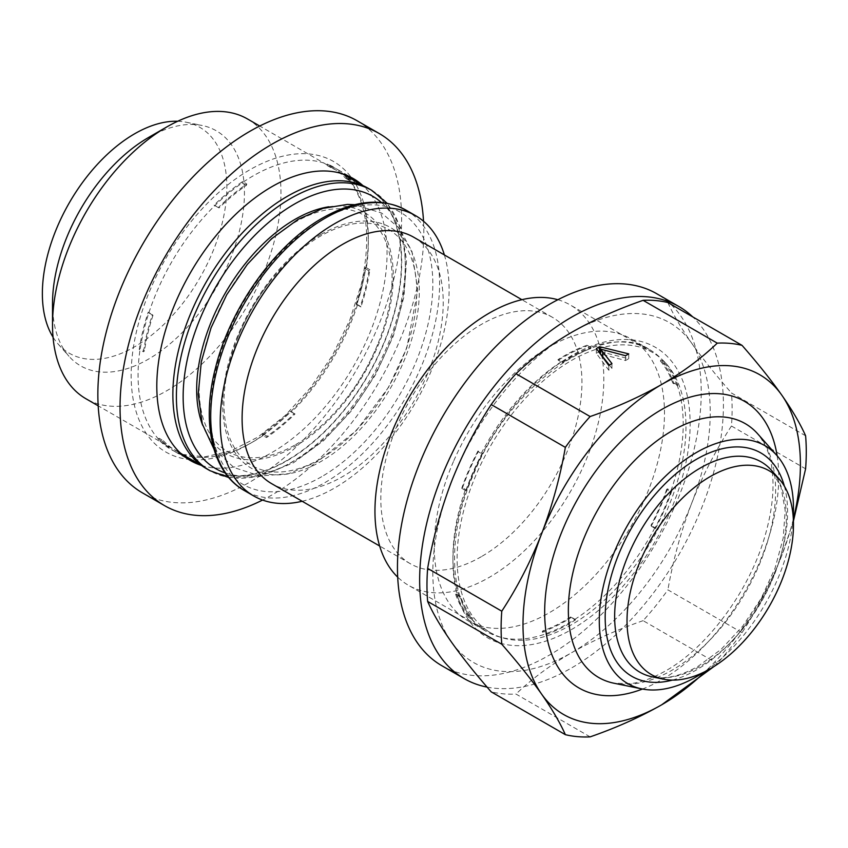 <?xml version="1.0" encoding="UTF-8"?>
<svg xmlns="http://www.w3.org/2000/svg" width="848" height="848" viewBox="0 0 848 848"><rect width="100%" height="100%" fill="white"/><g stroke="black" fill="none" stroke-linecap="round" stroke-linejoin="round"><path stroke-width="0.64" stroke-dasharray="4.24 3.18" d="M295.623 444.638A136.39 78.747 120 0 0 345.867 399.323A136.39 78.747 120 0 0 377.943 343.769A136.39 78.747 120 0 0 379.734 230.221A136.39 78.747 120 0 0 295.623 221.911A136.39 78.747 120 0 0 199.185 388.956A136.39 78.747 120 0 0 295.623 444.638M368.223 188.32A161.841 93.439 -60 0 1 393.027 318A161.841 93.439 -60 0 1 287.302 460.612A161.841 93.439 -60 0 1 206.393 468.626M287.186 460.305A161.544 93.269 -60 0 1 206.414 468.308A161.544 93.269 -60 0 1 181.652 338.861A161.544 93.269 -60 0 1 287.186 196.503A161.544 93.269 -60 0 1 367.958 188.51A161.544 93.269 -60 0 1 392.719 317.958A161.544 93.269 -60 0 1 287.186 460.305M246.333 185.394L242.178 182.988A161.544 93.269 120 0 0 214.968 205.492L219.123 207.898A25.504 14.723 -60 0 1 218.318 207.58A162.816 94.001 -60 0 1 246.789 184.037A25.504 14.723 -60 0 1 246.333 185.394A161.544 93.269 120 0 0 219.123 207.898M181.917 454.454A25.504 14.723 -60 0 1 181.832 455.016L177.656 452.715A162.911 94.064 -60 0 1 158.035 439.041L162.275 441.395A25.504 14.723 -60 0 1 163.314 440.695L159.159 438.289A161.544 93.269 120 0 0 171.741 448.285A161.544 93.269 120 0 0 177.857 451.316L182.013 453.722A25.504 14.723 -60 0 1 181.96 454.189M163.314 440.695A161.544 93.269 120 0 0 175.896 450.691A161.544 93.269 120 0 0 182.013 453.722M152.99 315.308L148.824 312.901A161.544 93.269 120 0 0 140.312 348.422L144.467 350.828A25.504 14.723 -60 0 1 143.482 351.803L139.252 349.482A162.911 94.064 -60 0 1 142.835 331.017A162.911 94.064 -60 0 1 148.188 312.191L152.396 314.65A25.504 14.723 -60 0 1 152.99 315.308A161.544 93.269 120 0 0 144.467 350.828M247.51 118.974A161.544 93.269 -60 0 1 272.272 248.422A161.544 93.269 -60 0 1 166.749 390.769A161.544 93.269 -60 0 1 85.977 398.772M148.474 137.514A135.701 78.355 -60 0 1 202.248 125.504A135.701 78.355 -60 0 1 240.217 227.826A135.701 78.355 -60 0 1 148.474 359.128A135.701 78.355 -60 0 1 68.995 356.298A135.701 78.355 -60 0 1 52.512 303.722M369.855 269.77L365.764 267.29A162.911 94.064 -60 0 1 362.181 285.755A162.911 94.064 -60 0 1 356.828 304.57L360.941 306.934A25.504 14.723 -60 0 1 360.358 306.276A161.544 93.269 120 0 0 368.869 270.745A25.504 14.723 -60 0 1 369.855 269.77A162.816 94.001 -60 0 1 366.283 288.172A162.816 94.001 -60 0 1 360.941 306.934M331.504 166.558L327.36 164.056A162.911 94.064 -60 0 1 344.871 175.557A162.911 94.064 -60 0 1 346.98 177.73L351.061 180.179A25.504 14.723 -60 0 1 350.023 180.878A161.544 93.269 120 0 0 337.44 170.893A161.544 93.269 120 0 0 331.324 167.851A25.504 14.723 -60 0 1 331.504 166.558A162.816 94.001 -60 0 1 338.076 169.78A162.816 94.001 -60 0 1 345.348 174.805M218.318 207.58L214.099 205.152A162.911 94.064 -60 0 1 242.666 181.536L246.789 184.037M181.832 455.016A162.816 94.001 -60 0 1 175.26 451.793A162.816 94.001 -60 0 1 162.275 441.395M295.019 413.994L290.917 411.619A162.911 94.064 -60 0 1 262.35 435.236L266.548 437.536A25.504 14.723 -60 0 1 267.003 436.179A161.544 93.269 120 0 0 294.214 413.686A25.504 14.723 -60 0 1 295.019 413.994A162.816 94.001 -60 0 1 266.548 437.536M201.326 465.372A162.816 94.001 120 0 0 381.536 296.98A162.816 94.001 120 0 0 362.87 185.564M143.482 351.803A162.816 94.001 -60 0 1 147.054 333.412A162.816 94.001 -60 0 1 152.396 314.65M177.688 121.264A130.454 75.313 -60 0 1 186.284 122.25A130.454 75.313 -60 0 1 222.801 220.607A130.454 75.313 -60 0 1 134.609 346.821A130.454 75.313 -60 0 1 58.205 344.108A130.454 75.313 -60 0 1 53.042 337.154M357.135 120.766A214.798 124.02 -60 0 1 394.341 276.936A214.798 124.02 -60 0 1 142.337 492.805M423.523 221.254A214.798 124.02 -60 0 1 416.538 289.751A214.798 124.02 -60 0 1 262.562 500.055M320.353 458.927A136.39 78.747 -60 0 1 236.253 450.617A136.39 78.747 -60 0 1 238.034 337.069A136.39 78.747 -60 0 1 270.109 281.515A136.39 78.747 -60 0 1 320.353 236.189A136.39 78.747 -60 0 1 416.803 291.882A136.39 78.747 -60 0 1 320.353 458.927M473.152 472.919A167.724 96.831 120 0 0 505.323 644.416A167.724 96.831 120 0 0 669.931 512.234A167.724 96.831 120 0 0 637.76 340.737A167.724 96.831 120 0 0 473.152 472.919M655.409 528.622A162.911 94.064 120 0 0 664.334 510.061A162.911 94.064 120 0 0 671.722 491.204L667.482 488.851A25.504 14.723 120 0 0 666.676 489.37L670.842 491.776A161.841 93.439 -60 0 1 655.122 527.816L650.967 525.41A25.504 14.723 120 0 0 651.222 526.142L655.409 528.622A25.504 14.723 120 0 1 655.122 527.816M575.485 619.888L571.287 617.429A25.504 14.723 120 0 0 570.842 616.909L575.008 619.316A161.841 93.439 -60 0 1 568.764 623.11A161.841 93.439 -60 0 1 546.918 633.297L542.762 630.891A25.504 14.723 120 0 0 542.232 631.898L546.335 634.399A162.911 94.064 120 0 0 575.485 619.888A25.504 14.723 120 0 0 575.008 619.316M472.527 619.655L468.403 617.153A25.504 14.723 120 0 0 468.764 616.114L472.93 618.51A161.841 93.439 -60 0 1 460.559 596.451L456.404 594.056A25.504 14.723 120 0 0 455.609 594.321L459.69 596.759A162.911 94.064 120 0 0 472.527 619.655A25.504 14.723 120 0 0 472.93 618.51M465.806 490.738L461.725 488.289A25.504 14.723 120 0 0 462.531 487.77L466.686 490.176A161.841 93.439 -60 0 1 482.406 454.136L478.24 451.73A25.504 14.723 120 0 0 477.986 450.998L482.12 453.33A162.911 94.064 120 0 0 473.195 471.88A162.911 94.064 120 0 0 465.806 490.738A25.504 14.723 120 0 0 466.686 490.176M590.611 348.655A25.504 14.723 120 0 0 591.194 347.553A162.911 94.064 120 0 0 562.044 362.064L557.92 359.711A25.504 14.723 120 0 0 558.366 360.23L562.531 362.637A161.841 93.439 -60 0 1 568.764 358.831A161.841 93.439 -60 0 1 590.611 348.655L586.445 346.249A25.504 14.723 120 0 0 586.975 345.253A162.816 94.001 120 0 0 557.92 359.711M586.975 345.253L591.194 347.553M676.969 385.49A25.504 14.723 120 0 0 677.838 385.193A162.911 94.064 120 0 0 665.002 362.297L660.804 359.997A25.504 14.723 120 0 0 660.444 361.036L664.599 363.432A161.841 93.439 -60 0 1 676.969 385.49L672.803 383.095A25.504 14.723 120 0 0 673.598 382.819A162.816 94.001 120 0 0 660.804 359.997M673.598 382.819L677.838 385.193M651.222 526.142A162.816 94.001 120 0 0 660.115 507.655A162.816 94.001 120 0 0 667.482 488.851M453.828 460.687A162.816 94.001 -60 0 1 630.753 338.755A162.816 94.001 -60 0 1 644.862 498.847A162.816 94.001 -60 0 1 467.937 620.768A162.816 94.001 -60 0 1 453.828 460.687M477.986 450.998A162.816 94.001 120 0 0 469.092 469.495A162.816 94.001 120 0 0 461.725 488.289M487.102 687.113A214.798 124.02 120 0 0 697.544 517.746A214.798 124.02 120 0 0 692.731 316.887M441.946 665.786A214.798 124.02 120 0 0 675.358 504.931A214.798 124.02 120 0 0 656.744 293.737M444.384 254.941A161.841 93.439 -60 0 1 334.663 487.95A161.841 93.439 -60 0 1 302.164 501.274M413.782 237.27A142.22 82.108 -60 0 1 435.575 351.231A142.22 82.108 -60 0 1 342.666 476.565A142.22 82.108 -60 0 1 271.561 483.604M481.378 556.648A142.22 82.108 -60 0 1 410.273 563.687A142.22 82.108 -60 0 1 388.469 449.726A142.22 82.108 -60 0 1 481.378 324.402A142.22 82.108 -60 0 1 552.483 317.353A142.22 82.108 -60 0 1 574.287 431.314A142.22 82.108 -60 0 1 481.378 556.648M557.857 299.736A161.841 93.439 -60 0 1 570.301 304.994A161.841 93.439 -60 0 1 595.116 434.674A161.841 93.439 -60 0 1 489.391 577.287A161.841 93.439 -60 0 1 408.471 585.3A161.841 93.439 -60 0 1 397.701 577.149M468.764 616.114A161.841 93.439 -60 0 1 456.404 594.056M462.531 487.77A161.841 93.439 -60 0 1 478.24 451.73M571.541 624.711A161.841 93.439 -60 0 1 490.621 632.735A161.841 93.439 -60 0 1 465.817 503.044A161.841 93.439 -60 0 1 571.541 360.442A161.841 93.439 -60 0 1 652.462 352.418A161.841 93.439 -60 0 1 677.266 482.099A161.841 93.439 -60 0 1 571.541 624.711M558.366 360.23A161.841 93.439 -60 0 1 564.609 356.436A161.841 93.439 -60 0 1 586.445 346.249M570.842 616.909A161.841 93.439 -60 0 1 564.609 620.715A161.841 93.439 -60 0 1 542.762 630.891M660.444 361.036A161.841 93.439 -60 0 1 672.803 383.095M666.676 489.37A161.841 93.439 -60 0 1 650.967 525.41M546.918 633.297A25.504 14.723 120 0 0 546.335 634.399M460.559 596.451A25.504 14.723 120 0 0 459.69 596.759M482.406 454.136A25.504 14.723 120 0 0 482.12 453.33M571.541 332.405A196.164 113.261 -60 0 1 691.661 343.143A196.164 113.261 -60 0 1 691.661 503.309A196.164 113.261 -60 0 1 571.541 652.748A196.164 113.261 -60 0 1 451.412 642.01A196.164 113.261 -60 0 1 451.412 481.844A196.164 113.261 -60 0 1 571.541 332.405M542.232 631.898A162.816 94.001 120 0 0 571.287 617.429M455.609 594.321A162.816 94.001 120 0 0 468.403 617.153M671.722 491.204A25.504 14.723 120 0 0 670.842 491.776M562.044 362.064A25.504 14.723 120 0 0 562.531 362.637M665.002 362.297A25.504 14.723 120 0 0 664.599 363.432M793.209 517.068A137.312 79.277 -60 0 1 703.586 672.305M609.352 365.053L611.938 368.371L608.758 370.205L596.345 353.351L598.826 351.92M600.469 351.74L628.718 358.683L625.538 360.517L600.469 353.892M793.336 519.135A196.164 113.261 -60 0 1 781.824 555.355A196.164 113.261 -60 0 1 705.441 671.383M714.027 666.486L717.26 663.475A215.784 124.582 120 0 0 742.032 632.65C757.624 608.8 770.885 583.032 781.824 555.355L793.421 521.096M611.938 368.371L611.938 363.569M608.758 370.205L608.758 365.403M625.538 360.517L625.538 355.715M628.718 358.683L628.718 353.881M596.345 353.351L596.345 348.539M805.6 435.787L731.453 392.974A215.784 124.582 -60 0 1 731.453 426.014L805.6 468.827M742.032 632.65L667.895 589.848A215.784 124.582 -60 0 1 643.113 620.672L717.26 663.475M731.453 426.014C715.86 449.864 702.6 475.633 691.661 503.309C681.029 531.208 673.1 560.062 667.895 589.848M590.123 736.87L515.987 694.067A215.784 124.582 -60 0 1 491.204 691.851M643.113 620.672C616.931 629.767 593.081 640.463 571.541 652.748C550.066 665.33 531.548 679.11 515.987 694.067M667.895 302.545C673.132 314.375 681.05 327.9 691.661 343.143C702.61 358.577 715.871 375.198 731.453 392.974M347.606 176.755A162.816 94.001 -60 0 1 351.061 180.179M181.938 454.337A162.816 94.001 -60 0 1 178.366 453.012L177.656 452.715A25.504 14.723 -60 0 0 177.857 451.316M356.828 304.57A25.504 14.723 -60 0 1 356.192 303.87A161.544 93.269 120 0 0 364.704 268.35A25.504 14.723 -60 0 1 365.764 267.29M364.704 268.35L368.869 270.745M360.358 306.276L356.192 303.87M242.666 181.536A25.504 14.723 -60 0 1 242.178 182.988M214.968 205.492A25.504 14.723 -60 0 1 214.099 205.152M158.035 439.041A25.504 14.723 -60 0 1 159.159 438.289M262.35 435.236A25.504 14.723 -60 0 1 262.838 433.773A161.544 93.269 120 0 0 290.048 411.28A25.504 14.723 -60 0 1 290.917 411.619M290.048 411.28L294.214 413.686M267.003 436.179L262.838 433.773M148.188 312.191A25.504 14.723 -60 0 1 148.824 312.901M140.312 348.422A25.504 14.723 -60 0 1 139.252 349.482M346.98 177.73A25.504 14.723 -60 0 1 345.857 178.472A161.544 93.269 120 0 0 333.275 168.487A161.544 93.269 120 0 0 327.158 165.455A25.504 14.723 -60 0 1 327.36 164.056M327.158 165.455L331.324 167.851M350.023 180.878L345.857 178.472M328.801 206.785A139.019 80.263 -60 0 1 391.755 296.853A139.019 80.263 -60 0 1 294.966 446.408A139.019 80.263 -60 0 1 202.672 425.251M381.367 202.471A157.187 90.757 -60 0 1 394.373 330.561A157.187 90.757 -60 0 1 294.288 460.856A157.187 90.757 -60 0 1 225.208 472.94M371.742 190.355A161.841 93.439 -60 0 1 396.557 320.035A161.841 93.439 -60 0 1 290.832 462.648A161.841 93.439 -60 0 1 209.912 470.661M362.647 283.486A167.724 96.831 120 0 0 286.009 155.46A167.724 96.831 120 0 0 136.825 330.084A167.724 96.831 120 0 0 213.463 458.111A167.724 96.831 120 0 0 362.647 283.486M347.595 178.186A162.816 94.001 -60 0 1 366.389 267.767M243.323 182.044A162.816 94.001 -60 0 1 328.038 164.554M148.93 312.647A162.816 94.001 -60 0 1 214.851 205.576M158.809 439.391A162.816 94.001 -60 0 1 140.015 349.811M263.081 435.533A162.816 94.001 -60 0 1 182.596 454.56M357.474 304.93A162.816 94.001 -60 0 1 291.553 411.99M757.815 433.953A146.556 84.62 -60 0 1 763.518 553.829A146.556 84.62 -60 0 1 671.976 670.227A146.556 84.62 -60 0 1 613.91 683.212L630.562 683.636C641.183 682.354 652.907 678.082 665.765 670.789C706.925 647.883 749.367 591.067 764.949 536.159C771.977 511.874 774.404 490.218 772.221 471.181C771.161 457.454 766.359 445.041 757.815 433.953M777.139 455.789A165.508 95.559 -60 0 1 661.705 679.767A165.508 95.559 -60 0 1 642.487 689.032M771.585 470.439A121.402 70.087 -60 0 1 776.312 569.729A121.402 70.087 -60 0 1 700.49 666.146A121.402 70.087 -60 0 1 652.388 676.895C665.298 679.619 680.499 676.11 697.999 666.369L721.097 649.388L742.753 626.121L761.218 598.338L775.061 568.171L783.223 537.961L785.163 510.114L780.976 487.006L771.585 470.439M784.368 486.158A128.981 74.465 -60 0 1 696.378 669.962A128.981 74.465 -60 0 1 672.4 680.096M574.753 619.432A162.816 94.001 120 0 0 654.688 528.145M471.88 619.146A162.816 94.001 120 0 0 486.667 631.58A162.816 94.001 120 0 0 545.699 633.901M465.192 490.292A162.816 94.001 120 0 0 459.075 596.324M561.387 361.714A162.816 94.001 120 0 0 481.452 453.002M664.27 362.001A162.816 94.001 120 0 0 649.483 349.567A162.816 94.001 120 0 0 590.452 347.256M670.948 490.854A162.816 94.001 120 0 0 677.064 384.822M321.021 234.43A139.019 80.263 -60 0 1 419.315 291.182A139.019 80.263 -60 0 1 321.021 461.45A139.019 80.263 -60 0 1 222.717 404.697A139.019 80.263 -60 0 1 321.021 234.43M321.689 476.671A157.187 90.757 -60 0 1 210.537 412.499A157.187 90.757 -60 0 1 321.689 219.982A157.187 90.757 -60 0 1 432.84 284.154A157.187 90.757 -60 0 1 321.689 476.671M406.075 210.177A161.841 93.439 -60 0 1 430.879 339.857A161.841 93.439 -60 0 1 325.155 482.47A161.841 93.439 -60 0 1 244.235 490.483M604.963 355.174L604.963 350.372M345.867 399.323C359.107 382.278 369.802 363.76 377.943 343.769M228.812 477.562L259.87 476.47L293.281 462.891L323.66 440.6L351.729 410.517L375.526 374.774L393.366 335.914L403.966 296.705L406.563 259.901L400.881 228.017L387.176 203.276M206.414 468.308L201.654 465.563M180.984 453.627L175.896 450.691M171.741 448.285L98.177 405.81M182.288 454.38L204.834 456.839L230.582 451.062L257.94 437.07L285.151 415.562L310.495 387.79L332.458 355.365L349.747 320.194L361.343 284.345C372.102 234.218 366.612 197.955 344.871 175.557M175.26 451.793L190.524 460.602M58.205 344.108L68.995 356.298M213.834 448.793L233.942 467.545L260.06 476.035L288.786 473.65L317.799 461.513L356.542 430.381L388.734 387.048L406.828 347.807L417.757 290.175L411.958 251.411L399.334 228.313L381.632 213.049L354.761 204.686M467.937 620.768L486.667 631.58C450.532 613.136 442.804 542.338 474.18 472.877C511.556 381.409 605.769 319.018 649.483 349.567L630.753 338.755M410.273 563.687L379.66 546.017M490.621 632.735L408.471 585.3M652.462 352.418L570.301 304.994M552.483 317.353L521.88 299.683M238.034 337.069C246.185 317.078 256.87 298.56 270.109 281.515M186.284 122.25L202.248 125.504M338.076 169.78L353.33 178.589M181.949 454.263L177.985 452.821M367.958 188.51L363.198 185.765M342.528 173.829L337.44 170.893M333.275 168.487L259.711 126.013"/><path stroke-width="1.27" d="M209.912 470.661L206.393 468.626A161.841 93.439 -60 0 1 181.578 338.946A161.841 93.439 -60 0 1 287.302 196.333A161.841 93.439 -60 0 1 368.223 188.32L371.742 190.355A161.841 93.439 -60 0 0 290.832 198.368A161.841 93.439 -60 0 0 185.108 340.981A161.841 93.439 -60 0 0 209.912 470.661L228.812 477.562M98.177 405.81L85.977 398.772A161.544 93.269 -60 0 1 52.512 324.816A161.544 93.269 -60 0 1 166.738 126.977A161.544 93.269 -60 0 1 166.749 126.967A161.544 93.269 -60 0 1 247.51 118.974L259.711 126.013M52.512 324.816L52.512 303.722A135.701 78.355 -60 0 1 148.474 137.524A135.701 78.355 -60 0 1 148.474 137.514L166.749 126.967L148.474 137.524M362.87 185.564A162.816 94.001 120 0 0 353.33 178.589A162.816 94.001 120 0 0 162.318 342.221A162.816 94.001 120 0 0 190.524 460.602A162.816 94.001 120 0 0 201.326 465.372M53.042 337.154A130.454 75.313 -60 0 1 134.609 133.804A130.454 75.313 -60 0 1 177.688 121.264M262.562 500.055A214.798 124.02 -60 0 1 164.523 505.62L142.337 492.805A214.798 124.02 -60 0 1 105.131 336.624A214.798 124.02 -60 0 1 357.135 120.766L379.332 133.571A214.798 124.02 -60 0 1 423.523 221.254M164.523 505.62A214.798 124.02 -60 0 1 127.317 349.44A214.798 124.02 -60 0 1 379.332 133.571M703.586 672.305A137.312 79.277 -60 0 1 696.378 676.768A137.312 79.277 -60 0 1 641.968 688.926A137.312 79.277 -60 0 1 603.543 585.396A137.312 79.277 -60 0 1 696.378 452.535A137.312 79.277 -60 0 1 776.8 455.397A137.312 79.277 -60 0 1 793.209 517.068M710.253 668.765A117.702 67.957 -60 0 1 663.613 679.184A117.702 67.957 -60 0 1 630.679 590.441A117.702 67.957 -60 0 1 710.253 476.555A117.702 67.957 -60 0 1 779.185 479.014A117.702 67.957 -60 0 1 783.764 575.273A117.702 67.957 -60 0 1 710.253 668.765M692.731 316.887A214.798 124.02 120 0 0 678.941 306.552A214.798 124.02 120 0 0 445.529 467.407A214.798 124.02 120 0 0 464.142 678.601A214.798 124.02 120 0 0 487.102 687.113M678.941 306.552L656.744 293.737A214.798 124.02 120 0 0 423.332 454.592A214.798 124.02 120 0 0 441.946 665.786L464.142 678.601M302.164 501.274A161.841 93.439 -60 0 1 253.743 495.974A161.841 93.439 -60 0 1 228.939 366.283A161.841 93.439 -60 0 1 334.663 223.681A161.841 93.439 -60 0 1 415.573 215.657A161.841 93.439 -60 0 1 444.384 254.941M379.66 546.017L271.561 483.604A142.22 82.108 -60 0 1 249.757 369.643A142.22 82.108 -60 0 1 342.666 244.319A142.22 82.108 -60 0 1 413.782 237.27L521.88 299.683M397.701 577.149A161.841 93.439 -60 0 1 387.08 444.999A161.841 93.439 -60 0 1 489.391 313.007A161.841 93.439 -60 0 1 557.857 299.736M598.826 351.92L600.469 351.74M599.525 351.517L599.525 346.705L628.718 353.881L625.538 355.715L600.469 349.09L600.469 353.892L609.352 365.053M705.441 671.383A196.164 113.261 -60 0 1 661.705 704.794A196.164 113.261 -60 0 1 541.575 694.067A196.164 113.261 -60 0 1 541.575 533.901A196.164 113.261 -60 0 1 661.705 384.462A196.164 113.261 -60 0 1 781.824 395.189A196.164 113.261 -60 0 1 793.336 519.135M793.421 521.096L805.6 468.827A215.784 124.582 120 0 0 805.6 435.787C800.364 423.958 792.435 410.421 781.824 395.189C770.885 379.745 757.614 363.135 742.032 345.348A215.784 124.582 120 0 0 717.26 343.143C701.497 358.248 682.979 372.028 661.705 384.462C639.901 396.864 616.04 407.549 590.123 416.538A215.784 124.582 120 0 0 565.351 447.362C560.115 477.191 552.186 506.033 541.575 533.901C530.625 561.63 517.365 587.399 501.783 611.185A215.784 124.582 120 0 0 501.783 644.226C517.375 662.034 530.636 678.644 541.575 694.067C552.218 709.341 560.136 722.867 565.351 734.665A215.784 124.582 120 0 0 590.123 736.87C616.04 727.891 639.901 717.196 661.705 704.794L714.027 666.486M600.469 349.09L611.938 363.569L608.758 365.403L596.345 348.539L599.525 346.705M501.783 644.226L427.636 601.423C432.851 613.221 440.769 626.746 451.412 642.01C462.351 657.433 475.611 674.054 491.204 691.851L565.351 734.665M427.636 601.423A215.784 124.582 -60 0 1 427.636 568.383L501.783 611.185M565.351 447.362L491.204 404.56A215.784 124.582 -60 0 1 515.987 373.735L590.123 416.538M427.636 568.383C432.872 538.554 440.801 509.712 451.412 481.844C462.361 454.115 475.622 428.357 491.204 404.56M717.26 343.143L643.113 300.33A215.784 124.582 -60 0 1 667.895 302.545L742.032 345.348M515.987 373.735C531.548 358.768 550.066 344.998 571.541 332.405C593.081 320.12 616.931 309.435 643.113 300.33M345.348 174.805A162.816 94.001 -60 0 1 347.606 176.755M202.672 425.251A139.019 80.263 -60 0 1 294.966 219.388A139.019 80.263 -60 0 1 328.801 206.785M225.208 472.94A157.187 90.757 -60 0 1 189.337 350.871A157.187 90.757 -60 0 1 294.288 204.167A157.187 90.757 -60 0 1 381.367 202.471M182.596 454.56A162.816 94.001 -60 0 1 181.938 454.337M641.968 688.926L613.91 683.212A146.556 84.62 -60 0 1 572.898 572.707A146.556 84.62 -60 0 1 671.976 430.901A146.556 84.62 -60 0 1 757.815 433.953L776.8 455.397M642.487 689.032A165.508 95.559 -60 0 1 545.063 600.84A165.508 95.559 -60 0 1 661.705 409.489A165.508 95.559 -60 0 1 777.139 455.789M663.613 679.184L652.388 676.895A121.402 70.087 -60 0 1 618.415 585.364A121.402 70.087 -60 0 1 700.49 467.905A121.402 70.087 -60 0 1 771.585 470.439L779.185 479.014M672.4 680.096A128.981 74.465 -60 0 1 605.981 602.875A128.981 74.465 -60 0 1 696.378 459.34A128.981 74.465 -60 0 1 784.368 486.158M253.743 495.974L244.235 490.483A161.841 93.439 -60 0 1 219.431 360.803A161.841 93.439 -60 0 1 325.155 218.19A161.841 93.439 -60 0 1 406.075 210.177L415.573 215.657M602.695 356.489L602.695 351.687M201.654 465.563L180.984 453.627M354.761 204.686L347.521 204.41L322.865 208.407L298.189 219.325L271.604 238.691L247.33 264.364L226.713 294.722L211.035 327.858L201.305 361.704L198.231 394.288L202.269 423.873L213.834 448.793M244.235 490.483C212.074 472.537 201.04 422.717 215.562 367.64C230.412 307.453 275.314 244.574 322.706 217.947C354.528 200.001 382.321 197.404 406.075 210.177M363.198 185.765L342.528 173.829M387.176 203.276L371.742 190.355"/></g></svg>
